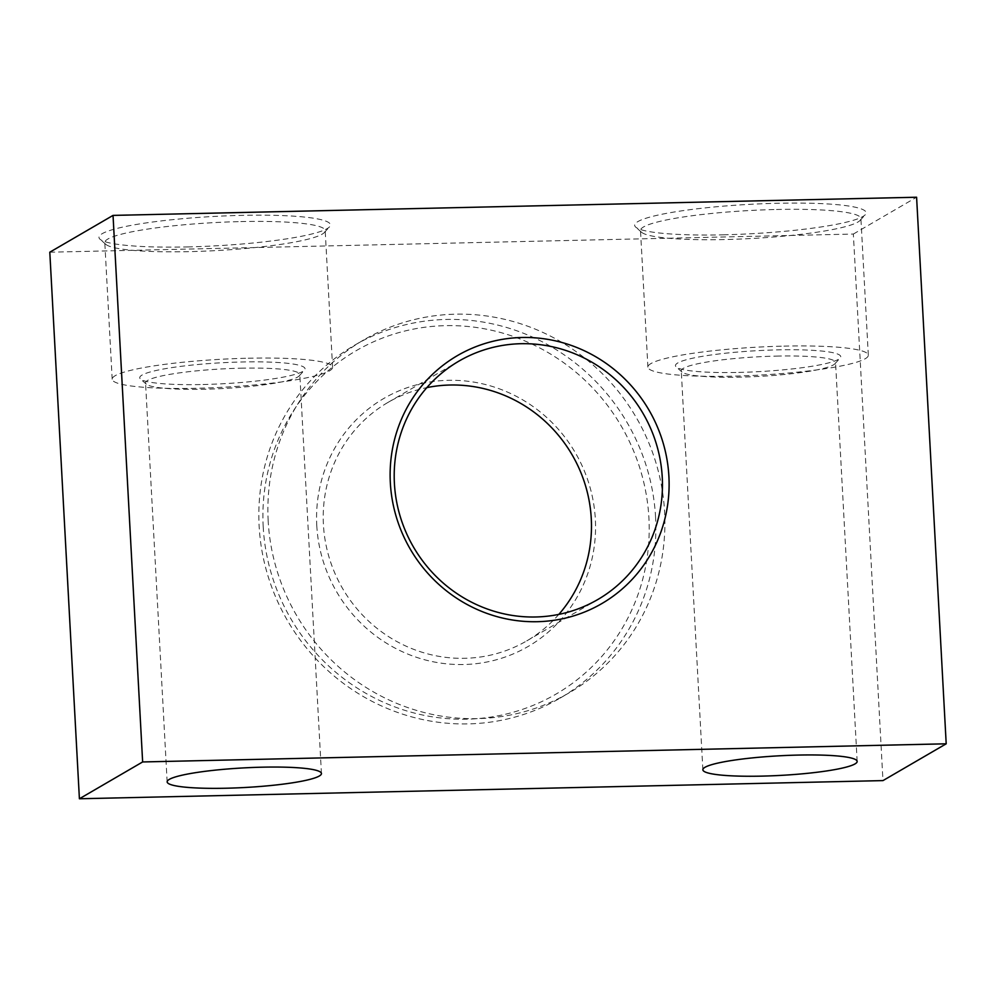 <?xml version="1.0" encoding="UTF-8"?>
<svg xmlns="http://www.w3.org/2000/svg" width="996" height="996" viewBox="0 0 996 996"><rect width="100%" height="100%" fill="white"/><g stroke="black" fill="none" stroke-linecap="round" stroke-linejoin="round"><path stroke-width="0.75" stroke-dasharray="4.98 3.74" d="M723.308 234.819A115.885 14.716 176.9 0 0 865.275 214.713A115.885 14.716 176.9 0 0 777.515 203.271A115.885 14.716 176.9 0 0 635.747 227.15A115.885 14.716 176.9 0 0 723.308 234.819M776.519 209.484A110.369 14.019 -3.1 0 1 860.905 218.547A110.369 14.019 -3.1 0 1 860.096 220.39A110.369 14.019 -3.1 0 1 724.901 239.538A110.369 14.019 -3.1 0 1 641.511 232.23A110.369 14.019 -3.1 0 1 640.503 230.474A110.369 14.019 -3.1 0 1 776.519 209.484M738.746 372.417A82.78 10.52 176.9 0 0 840.151 358.062A82.78 10.52 176.9 0 0 777.465 349.882A82.78 10.52 176.9 0 0 676.209 366.939A82.78 10.52 176.9 0 0 738.746 372.417M776.469 356.095A77.252 9.811 -3.1 0 1 835.544 362.444A77.252 9.811 -3.1 0 1 834.972 363.727A77.252 9.811 -3.1 0 1 740.339 377.135A77.252 9.811 -3.1 0 1 681.961 372.018A77.252 9.811 -3.1 0 1 681.264 370.798A77.252 9.811 -3.1 0 1 776.469 356.095M187.597 246.921A115.885 14.716 176.9 0 0 329.564 226.814A115.885 14.716 176.9 0 0 241.804 215.373A115.885 14.716 176.9 0 0 100.036 239.252A115.885 14.716 176.9 0 0 187.597 246.921M240.808 221.585A110.369 14.019 -3.1 0 1 325.194 230.649A110.369 14.019 -3.1 0 1 324.385 232.491A110.369 14.019 -3.1 0 1 189.19 251.639A110.369 14.019 -3.1 0 1 105.8 244.331A110.369 14.019 -3.1 0 1 104.792 242.588A110.369 14.019 -3.1 0 1 240.808 221.585M203.035 384.518A82.78 10.52 176.9 0 0 304.44 370.163A82.78 10.52 176.9 0 0 241.754 361.984A82.78 10.52 176.9 0 0 140.498 379.04A82.78 10.52 176.9 0 0 203.035 384.518M240.758 368.196A77.252 9.811 -3.1 0 1 299.833 374.546A77.252 9.811 -3.1 0 1 299.273 375.828A77.252 9.811 -3.1 0 1 204.628 389.237A77.252 9.811 -3.1 0 1 146.25 384.12A77.252 9.811 -3.1 0 1 145.553 382.9A77.252 9.811 -3.1 0 1 240.758 368.196M263.205 526.772A198.665 191.244 -120.2 0 1 445.399 325.655A198.665 191.244 -120.2 0 1 648.919 518.057A198.665 191.244 -120.2 0 1 466.713 719.174A198.665 191.244 -120.2 0 1 263.205 526.772M655.567 517.185A204.18 196.561 59.8 0 0 354.626 345.214A204.18 196.561 59.8 0 0 259.134 526.137A204.18 196.561 59.8 0 0 560.076 698.121A204.18 196.561 59.8 0 0 655.567 517.185M316.778 525.564A143.474 138.12 59.8 0 0 463.75 664.519A143.474 138.12 59.8 0 0 595.347 519.265A143.474 138.12 59.8 0 0 448.362 380.31A143.474 138.12 59.8 0 0 316.778 525.564M558.843 614.383A137.958 132.804 -120.2 0 1 526.76 640.889A137.958 132.804 -120.2 0 1 323.426 524.693A137.958 132.804 -120.2 0 1 387.942 402.446A137.958 132.804 -120.2 0 1 426.836 387.618M268.173 520.883A204.18 196.561 -120.2 0 1 363.652 339.96A204.18 196.561 -120.2 0 1 664.593 511.932A204.18 196.561 -120.2 0 1 569.114 692.855A204.18 196.561 -120.2 0 1 268.173 520.883M248.203 358.224A110.369 14.019 -3.1 0 1 332.602 367.287A110.369 14.019 -3.1 0 1 196.586 388.278A110.369 14.019 -3.1 0 1 112.187 379.227A110.369 14.019 -3.1 0 1 248.203 358.224M783.914 346.122A110.369 14.019 -3.1 0 1 868.313 355.186A110.369 14.019 -3.1 0 1 732.297 376.177A110.369 14.019 -3.1 0 1 647.898 367.126A110.369 14.019 -3.1 0 1 783.914 346.122M49.8 252.2L853.36 234.048L882.966 780.603M853.36 234.048L916.594 197.233M860.096 220.39L865.275 214.713M834.972 363.727L840.151 358.062M324.385 232.491L329.564 226.814M299.273 375.828L304.44 370.163M354.626 345.214L363.652 339.96M321.447 773.531L299.833 374.546M857.158 761.43L835.544 362.444M332.602 367.287L325.194 230.649M868.313 355.186L860.905 218.547M526.76 640.889L597.737 599.567M387.942 402.446L458.919 361.125M647.898 367.126L640.503 230.474M112.187 379.227L104.792 242.588M702.865 769.784L681.264 370.798M167.154 781.885L145.553 382.9M560.076 698.121L569.114 692.855M146.25 384.12L140.498 379.04M105.8 244.331L100.036 239.252M681.961 372.018L676.209 366.939M641.511 232.23L635.747 227.15"/><path stroke-width="1.49" d="M668.901 476.449A143.474 138.12 -120.2 0 1 537.317 621.703A143.474 138.12 -120.2 0 1 390.332 482.736A143.474 138.12 -120.2 0 1 521.916 337.495A143.474 138.12 -120.2 0 1 668.901 476.449M394.404 483.371A137.958 132.804 59.8 0 0 597.737 599.567A137.958 132.804 59.8 0 0 662.253 477.321A137.958 132.804 59.8 0 0 458.919 361.125A137.958 132.804 59.8 0 0 394.404 483.371M426.836 387.618A137.958 132.804 -120.2 0 1 591.275 518.642A137.958 132.804 -120.2 0 1 558.843 614.383M262.371 767.181A77.252 9.811 -3.1 0 1 321.447 773.531A77.252 9.811 -3.1 0 1 226.229 788.222A77.252 9.811 -3.1 0 1 167.154 781.885A77.252 9.811 -3.1 0 1 262.371 767.181M798.082 755.08A77.252 9.811 -3.1 0 1 857.158 761.43A77.252 9.811 -3.1 0 1 761.94 776.121A77.252 9.811 -3.1 0 1 702.865 769.784A77.252 9.811 -3.1 0 1 798.082 755.08M946.2 743.8L882.966 780.603L79.406 798.767L49.8 252.2L113.034 215.397L916.594 197.233L946.2 743.8L142.64 761.952L113.034 215.397M79.406 798.767L142.64 761.952"/></g></svg>
